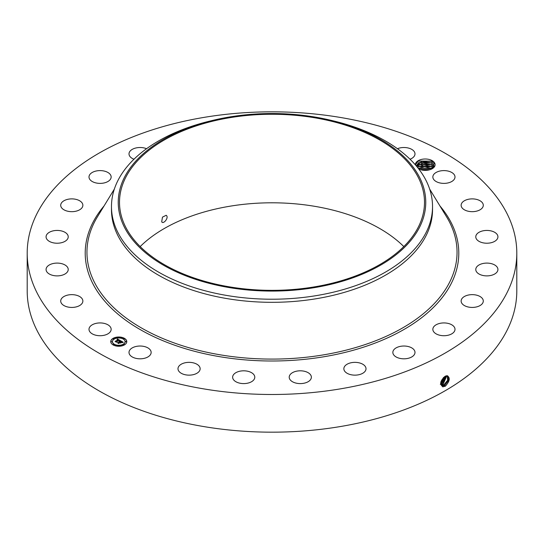<?xml version="1.0" encoding="UTF-8"?>
<svg xmlns="http://www.w3.org/2000/svg" width="544" height="544" viewBox="0 0 544 544"><rect width="100%" height="100%" fill="white"/><g stroke="black" fill="none" stroke-linecap="round" stroke-linejoin="round"><path stroke-width="0.82" d="M161.704 221.782C163.234 224.618 168.626 218.294 166.688 215.764L166.192 215.288L162.479 217.124L161.704 221.782L162.18 222.238M140.182 246.575A152.497 88.046 180 0 1 229.065 206.36A152.497 88.046 180 0 1 403.818 246.575M314.935 286.79A152.497 88.046 180 0 1 119.503 202.307A152.497 88.046 180 0 1 229.065 117.824A152.497 88.046 180 0 1 424.497 202.307A152.497 88.046 180 0 1 314.935 286.79M419.54 227.297A153.762 88.774 180 0 1 228.711 287.49A153.762 88.774 180 0 1 124.46 177.31A153.762 88.774 180 0 1 212.282 120.496A153.762 88.774 180 0 1 331.718 120.496A153.762 88.774 180 0 1 419.54 227.297M331.718 120.496L334.342 121.135A160.528 92.677 180 0 1 432.528 206.543A160.528 92.677 180 0 1 426.034 232.635A160.528 92.677 180 0 1 317.193 295.474A160.528 92.677 180 0 1 111.472 206.543A160.528 92.677 180 0 1 117.966 180.452A160.528 92.677 180 0 1 209.658 121.135L212.282 120.496M432.528 206.543L432.528 209.637A160.528 92.677 180 0 1 317.193 298.568A160.528 92.677 180 0 1 111.472 209.637L111.472 206.543M340.918 388.776A244.8 141.331 180 0 1 27.2 253.157A244.8 141.331 180 0 1 203.082 117.545A244.8 141.331 180 0 1 516.8 253.157A244.8 141.331 180 0 1 340.918 388.776M418.873 169.143L422.022 170.075A9.867 5.698 180 0 0 432.215 168.715A9.867 5.698 180 0 0 434.704 163.084A9.867 5.698 180 0 0 423.688 159.066A9.867 5.698 180 0 0 415.371 164.859M110.704 327.522A11.077 6.392 180 0 1 111.153 329.324A11.077 6.392 180 0 1 101.646 335.655A11.077 6.392 180 0 1 89.447 331.126A11.077 6.392 180 0 1 88.998 329.324A11.077 6.392 180 0 1 98.498 322.993A11.077 6.392 180 0 1 110.704 327.522M60.717 301.192A11.077 6.392 180 0 1 60.71 301.036A11.077 6.392 180 0 1 71.658 294.644A11.077 6.392 180 0 1 82.858 300.886A11.077 6.392 180 0 1 82.865 301.036A11.077 6.392 180 0 1 71.917 307.435A11.077 6.392 180 0 1 60.717 301.192M46.383 267.981A11.077 6.392 180 0 1 58.46 263.14A11.077 6.392 180 0 1 68.224 269.491A11.077 6.392 180 0 1 67.912 271A11.077 6.392 180 0 1 55.828 275.842A11.077 6.392 180 0 1 46.07 269.491A11.077 6.392 180 0 1 46.383 267.981M47.423 233.764A11.077 6.392 180 0 1 59.888 230.629A11.077 6.392 180 0 1 68.224 236.83A11.077 6.392 180 0 1 66.864 239.897A11.077 6.392 180 0 1 54.407 243.025A11.077 6.392 180 0 1 46.07 236.83A11.077 6.392 180 0 1 47.423 233.764M63.77 200.865A11.077 6.392 180 0 1 75.908 199.342A11.077 6.392 180 0 1 82.865 205.278A11.077 6.392 180 0 1 79.805 209.692A11.077 6.392 180 0 1 67.667 211.215A11.077 6.392 180 0 1 60.71 205.278A11.077 6.392 180 0 1 63.77 200.865M94.309 171.53A11.077 6.392 180 0 1 105.495 171.421A11.077 6.392 180 0 1 111.153 176.99A11.077 6.392 180 0 1 105.835 182.458A11.077 6.392 180 0 1 94.649 182.566A11.077 6.392 180 0 1 88.998 176.99A11.077 6.392 180 0 1 94.309 171.53M133.967 159.229A11.077 6.392 180 0 1 129.003 153.898A11.077 6.392 180 0 1 136.959 147.764A11.077 6.392 180 0 1 146.56 148.716M397.44 148.716A11.077 6.392 180 0 1 413.386 150.572A11.077 6.392 180 0 1 414.997 153.898A11.077 6.392 180 0 1 410.033 159.229M454.553 175.195A11.077 6.392 180 0 1 455.002 176.99A11.077 6.392 180 0 1 445.502 183.321A11.077 6.392 180 0 1 433.296 178.792A11.077 6.392 180 0 1 432.847 176.99A11.077 6.392 180 0 1 442.354 170.666A11.077 6.392 180 0 1 454.553 175.195M483.283 205.129A11.077 6.392 180 0 1 483.29 205.278A11.077 6.392 180 0 1 472.342 211.67A11.077 6.392 180 0 1 461.142 205.428A11.077 6.392 180 0 1 461.135 205.278A11.077 6.392 180 0 1 472.083 198.886A11.077 6.392 180 0 1 483.283 205.129M497.617 238.34A11.077 6.392 180 0 1 485.54 243.175A11.077 6.392 180 0 1 475.776 236.83A11.077 6.392 180 0 1 476.088 235.321A11.077 6.392 180 0 1 488.172 230.479A11.077 6.392 180 0 1 497.93 236.83A11.077 6.392 180 0 1 497.617 238.34M496.577 272.558A11.077 6.392 180 0 1 484.112 275.686A11.077 6.392 180 0 1 475.776 269.491A11.077 6.392 180 0 1 477.136 266.424A11.077 6.392 180 0 1 489.593 263.296A11.077 6.392 180 0 1 497.93 269.491A11.077 6.392 180 0 1 496.577 272.558M480.23 305.449A11.077 6.392 180 0 1 468.092 306.972A11.077 6.392 180 0 1 461.135 301.036A11.077 6.392 180 0 1 464.195 296.623A11.077 6.392 180 0 1 476.333 295.1A11.077 6.392 180 0 1 483.29 301.036A11.077 6.392 180 0 1 480.23 305.449M449.691 334.784A11.077 6.392 180 0 1 438.505 334.9A11.077 6.392 180 0 1 432.847 329.324A11.077 6.392 180 0 1 438.165 323.864A11.077 6.392 180 0 1 449.351 323.748A11.077 6.392 180 0 1 455.002 329.324A11.077 6.392 180 0 1 449.691 334.784M407.041 358.557A11.077 6.392 180 0 1 392.85 352.417A11.077 6.392 180 0 1 400.806 346.283A11.077 6.392 180 0 1 414.997 352.417A11.077 6.392 180 0 1 407.041 358.557M355.191 375.142A11.077 6.392 180 0 1 343.856 368.75A11.077 6.392 180 0 1 354.668 362.358A11.077 6.392 180 0 1 366.01 368.75A11.077 6.392 180 0 1 355.191 375.142M297.67 383.418A11.077 6.392 180 0 1 289.211 377.203A11.077 6.392 180 0 1 302.899 370.988A11.077 6.392 180 0 1 311.365 377.203A11.077 6.392 180 0 1 297.67 383.418M238.401 382.813A11.077 6.392 180 0 1 232.635 377.203A11.077 6.392 180 0 1 249.023 371.593A11.077 6.392 180 0 1 254.789 377.203A11.077 6.392 180 0 1 238.401 382.813M181.424 373.374A11.077 6.392 180 0 1 177.99 368.75A11.077 6.392 180 0 1 184.708 362.868A11.077 6.392 180 0 1 196.717 364.126A11.077 6.392 180 0 1 200.144 368.75A11.077 6.392 180 0 1 193.426 374.632A11.077 6.392 180 0 1 181.424 373.374M130.614 355.749A11.077 6.392 180 0 1 129.003 352.417A11.077 6.392 180 0 1 137.081 346.263A11.077 6.392 180 0 1 149.532 349.092A11.077 6.392 180 0 1 151.15 352.417A11.077 6.392 180 0 1 143.072 358.578A11.077 6.392 180 0 1 130.614 355.749M124.44 344.903A8.024 4.631 180 0 1 115.695 345.909A8.024 4.631 180 0 1 110.738 341.632A8.024 4.631 180 0 1 113.091 338.354A8.024 4.631 180 0 1 121.836 337.348A8.024 4.631 180 0 1 126.793 341.632A8.024 4.631 180 0 1 124.44 344.903M516.8 253.157L516.8 290.843A244.8 141.331 180 0 1 340.918 426.455A244.8 141.331 180 0 1 27.2 290.843L27.2 253.157M447.046 375.68C450.418 377.556 449.888 381.031 445.454 386.104L442.898 386.825C439.477 384.193 440.212 380.684 445.101 376.305L445.726 375.999M431.929 168.871L434.146 163.656L431.623 161.112L418.132 161.058L415.426 164.92M126.786 341.727A8.024 4.631 0 0 0 121.754 337.525A8.024 4.631 0 0 0 113.091 338.552A8.024 4.631 0 0 0 110.738 341.727M440.626 383.867L441.714 385.533L442.728 385.859L444.713 385.356L448.589 380.385L447.8 375.952L446.978 375.741M112.445 341.727A6.324 3.652 0 0 0 112.438 341.822A6.324 3.652 0 0 0 116.341 345.195A6.324 3.652 0 0 0 123.236 344.406A6.324 3.652 0 0 0 125.086 341.822A6.324 3.652 0 0 0 125.086 341.727M123.379 338.796L124.29 338.796M123.379 344.658L124.29 344.658M125.48 341.727L126.392 341.727M113.234 344.658L114.145 344.658M118.306 345.868L119.218 345.868M113.234 338.796L114.145 338.796M118.306 337.586L119.218 337.586M111.132 341.727L112.044 341.727M441.708 385.526L442.707 385.846L444.693 385.342L448.569 380.385L447.787 375.945M416.33 165.859L418.676 162.622L431.283 162.792L433.779 165.274L434.132 166.573L433.779 165.247L431.501 162.894L421.79 161.452L416.337 165.981M114.294 339.048A6.324 3.652 0 0 0 112.438 341.632A6.324 3.652 0 0 0 116.341 345.005A6.324 3.652 0 0 0 123.236 344.209A6.324 3.652 0 0 0 125.086 341.632A6.324 3.652 0 0 0 121.183 338.252A6.324 3.652 0 0 0 114.294 339.048M123.495 338.504L124.324 338.701L123.495 338.504M123.495 344.359L124.324 344.556L123.495 344.359M125.596 341.428L126.426 341.632L125.596 341.428M113.349 344.359L114.179 344.556L113.349 344.359M118.422 345.576L119.252 345.773L118.422 345.576M114.036 338.898L113.206 338.701L114.036 338.898M119.109 337.688L118.279 337.484L119.109 337.688M111.935 341.829L111.105 341.632L111.935 341.829M441.347 385.24L443.904 384.853L447.624 380.304L447.352 375.788M120.408 340.66L119.354 340.877L119.014 340.068L116.314 341.931L115.178 341.272L118.286 339.884L117.103 339.721L118.47 339.776L117.055 339.599L117.47 338.946L120.408 340.66M120.38 340.836L119.34 340.993L120.38 340.836M119.401 340.476L118.98 340.286L116.484 341.72L116.409 342.217L115.144 341.489L116.341 342.101L118.973 340.197L119.422 340.51M123.264 342.264L122.114 342.462L122.216 341.992L121.319 341.38L120.156 342.047L121.332 341.544L122.135 342.244L121.326 341.618L120.367 342.176L121.557 342.373L120.523 342.978L119.945 342.169L118.694 343.264L117.477 342.557L118.204 342.604L119.265 341.992L118.796 341.822L119.449 341.884L118.816 341.686L119.66 341.761L120.693 340.782L123.264 342.264M123.155 342.475L122.08 342.591L123.155 342.414M120.584 343.148L121.625 342.475L120.584 343.148M119.952 342.414L118.789 343.59L117.354 342.686L118.714 343.475L119.959 342.339L120.462 342.706L119.959 342.339M441.34 385.227L443.884 384.846L447.603 380.304L447.338 375.782M432.33 163.404L431.501 164.764L422.967 163.139L416.677 166.389L418.676 164.492L431.283 164.662L433.786 167.164M431.501 164.764L433.792 167.158M117.47 338.946L120.197 340.694M118.286 339.884L115.818 341.306M120.7 340.979L122.971 342.292M120.707 341.156L119.66 341.761M119.265 341.992L118.204 342.604M117.858 342.781L118.204 342.802M120.741 342.387L121.21 342.577M120.367 342.176L120.741 342.584M118.735 343.563L118.803 343.203M443.095 384.356L446.835 375.741L443.074 384.35L441.116 384.846L443.095 384.356L443.469 385.322M417.425 167.3L418.676 166.362L431.283 166.539L433.085 167.98M432.33 165.274L431.501 166.641L423.912 164.934L417.411 167.287M431.501 166.641L433.099 167.974M440.987 381.541L443.632 377.366M440.973 381.582L443.666 377.339M440.314 384.343L442.258 383.853L446.25 375.822L442.258 383.853L440.334 384.356M432.33 167.144L431.501 168.511L424.721 166.784L418.322 168.429L431.283 168.409L431.97 168.851M431.501 168.511L431.99 168.837M440.688 382.854L444.734 376.516L440.688 382.826M440.626 383.717L441.47 383.364L445.563 376.074M440.626 383.704L441.449 383.35L445.543 376.081M430.032 169.667L419.88 169.531M430.066 169.653L419.839 169.517M420.118 169.612L429.808 169.735M418.336 168.45L431.657 168.64M418.302 166.593L431.657 166.763M418.302 164.723L431.657 164.893M418.302 162.846L431.657 163.023M418.01 161.133L432.079 161.378M429.651 189.081L446.536 216.764A185.048 106.835 180 0 1 324.095 354.77A185.048 106.835 180 0 1 137.714 325.761A185.048 106.835 180 0 1 97.464 216.764L114.349 189.081M439.94 205.945A186.789 107.841 180 0 1 324.591 356.64A186.789 107.841 180 0 1 129.322 322.755A186.789 107.841 180 0 1 104.06 205.945M445.087 386.315L444.713 385.356M442.796 386.906L442.728 385.859M444.278 385.818L443.904 384.853M442.66 384.826L442.279 383.86M441.844 384.329L441.47 383.364M441.034 383.833L440.66 382.867M432.33 161.527L431.501 162.894"/></g></svg>
